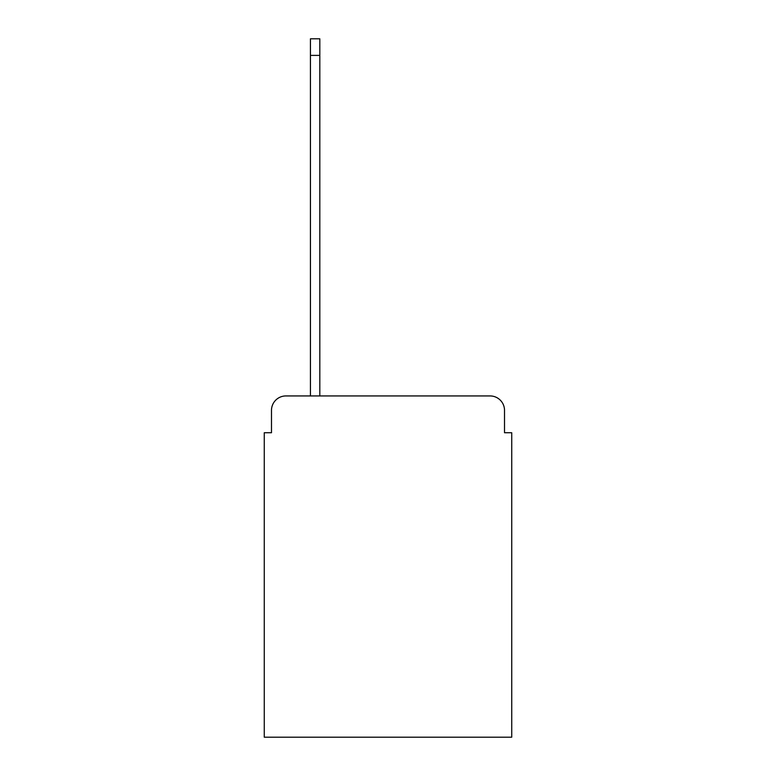 <?xml version="1.0" encoding="UTF-8"?>
<svg xmlns="http://www.w3.org/2000/svg" width="776" height="776" viewBox="0 0 776 776"><rect width="100%" height="100%" fill="white"/><g stroke="black" fill="none" stroke-linecap="round" stroke-linejoin="round"><path stroke-width="1.16" d="M271.484 410.368L271.484 432.736L271.484 410.368A14.434 14.434 0 0 1 285.907 395.935L310.439 395.935L310.439 38.8L319.819 38.8L319.819 55.397L310.439 55.397M504.516 432.736L504.516 410.368L504.516 432.736L511.733 432.736L511.733 737.2L264.267 737.2L264.267 432.736L271.484 432.736M504.516 410.368A14.434 14.434 0 0 0 490.092 395.935L285.907 395.935M319.819 55.397L319.819 395.935L490.092 395.935"/></g></svg>
